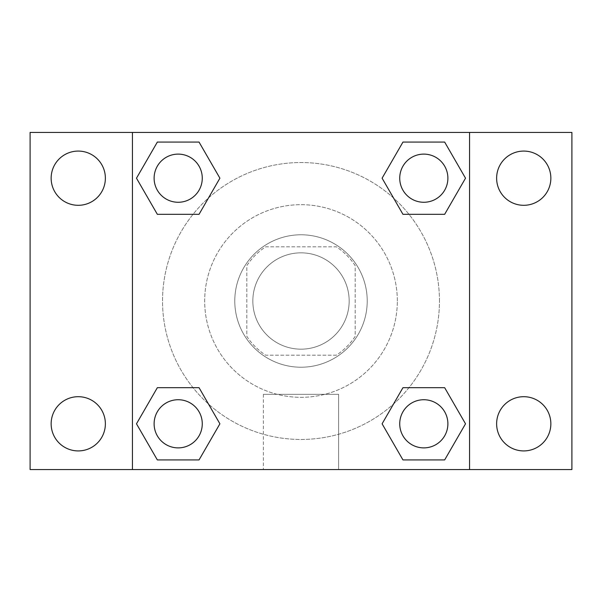 <?xml version="1.0" encoding="UTF-8"?>
<svg xmlns="http://www.w3.org/2000/svg" width="602" height="602" viewBox="0 0 602 602"><rect width="100%" height="100%" fill="white"/><g stroke="black" fill="none" stroke-linecap="round" stroke-linejoin="round"><path stroke-width="0.45" stroke-dasharray="3.01 2.26" d="M349.16 301A48.16 48.16 0 0 0 276.92 259.289A48.16 48.16 0 0 0 276.92 342.711A48.16 48.16 0 0 0 349.16 301A48.16 48.16 0 0 0 276.92 259.289A48.16 48.16 0 0 0 276.92 342.711A48.16 48.16 0 0 0 349.16 301M336.322 355.18L265.678 355.18A64.677 64.677 0 0 1 246.82 336.322L246.82 265.678A64.677 64.677 0 0 1 265.678 246.82L336.322 246.82A64.677 64.677 0 0 1 355.18 265.678L355.18 336.322A64.677 64.677 0 0 1 336.322 355.18L265.678 355.18A64.677 64.677 0 0 1 246.82 336.322L246.82 265.678A64.677 64.677 0 0 1 265.678 246.82L336.322 246.82A64.677 64.677 0 0 1 355.18 265.678L355.18 336.322A64.677 64.677 0 0 1 336.322 355.18M301 234.78A66.22 66.22 0 0 1 358.348 334.11A66.22 66.22 0 0 1 243.652 334.11A66.22 66.22 0 0 1 301 234.78A66.22 66.22 0 0 0 234.78 301A66.22 66.22 0 0 0 301 367.22A66.22 66.22 0 0 0 367.22 301A66.22 66.22 0 0 0 301 234.78M397.32 301A96.32 96.32 0 0 0 252.84 217.585A96.32 96.32 0 0 0 252.84 384.415A96.32 96.32 0 0 0 397.32 301A96.32 96.32 0 0 0 252.84 217.585A96.32 96.32 0 0 0 252.84 384.415A96.32 96.32 0 0 0 397.32 301M78.26 450.921A27.113 27.113 0 0 0 101.738 410.248A27.113 27.113 0 0 0 54.782 410.248A27.113 27.113 0 0 0 78.26 450.921M523.74 450.921A27.113 27.113 0 0 0 547.218 410.248A27.113 27.113 0 0 0 500.262 410.248A27.113 27.113 0 0 0 523.74 450.921M523.74 205.305A27.113 27.113 0 0 0 547.218 164.632A27.113 27.113 0 0 0 500.262 164.632A27.113 27.113 0 0 0 523.74 205.305M78.26 205.305A27.113 27.113 0 0 0 101.738 164.632A27.113 27.113 0 0 0 54.782 164.632A27.113 27.113 0 0 0 78.26 205.305M30.1 132.44L571.9 132.44L571.9 469.56L30.1 469.56L30.1 132.44M132.44 132.44L469.56 132.44L469.56 469.56L132.44 469.56L132.44 132.44L469.56 132.44L469.56 469.56L132.44 469.56L132.44 132.44L132.44 469.56M311.535 132.44L290.465 132.448L311.535 132.44M338.625 469.56L263.375 469.56L338.625 469.56L263.375 469.56L338.625 469.56L338.625 394.333L263.375 394.333L338.625 394.333L263.375 394.333L338.625 394.333L338.625 469.56M439.46 301A138.46 138.46 0 0 0 231.77 181.089A138.46 138.46 0 0 0 231.77 420.911A138.46 138.46 0 0 0 439.46 301A138.46 138.46 0 0 0 231.77 181.089A138.46 138.46 0 0 0 231.77 420.911A138.46 138.46 0 0 0 439.46 301M202.272 423.808A24.08 24.08 0 0 0 166.152 402.956A24.08 24.08 0 0 0 166.152 444.66A24.08 24.08 0 0 0 202.272 423.808A24.08 24.08 0 0 0 166.152 402.956A24.08 24.08 0 0 0 166.152 444.66A24.08 24.08 0 0 0 202.272 423.808A24.08 24.08 0 0 0 166.152 402.956A24.08 24.08 0 0 0 166.152 444.66A24.08 24.08 0 0 0 202.272 423.808M447.888 178.192A24.08 24.08 0 0 0 411.768 157.34A24.08 24.08 0 0 0 411.768 199.044A24.08 24.08 0 0 0 447.888 178.192A24.08 24.08 0 0 0 411.768 157.34A24.08 24.08 0 0 0 411.768 199.044A24.08 24.08 0 0 0 447.888 178.192A24.08 24.08 0 0 0 411.768 157.34A24.08 24.08 0 0 0 411.768 199.044A24.08 24.08 0 0 0 447.888 178.192M202.272 178.192A24.08 24.08 0 0 0 166.152 157.34A24.08 24.08 0 0 0 166.152 199.044A24.08 24.08 0 0 0 202.272 178.192A24.08 24.08 0 0 0 166.152 157.34A24.08 24.08 0 0 0 166.152 199.044A24.08 24.08 0 0 0 202.272 178.192A24.08 24.08 0 0 0 166.152 157.34A24.08 24.08 0 0 0 166.152 199.044A24.08 24.08 0 0 0 202.272 178.192M399.728 423.808A24.08 24.08 0 0 1 435.848 402.956A24.08 24.08 0 0 1 435.848 444.66A24.08 24.08 0 0 1 399.728 423.808A24.08 24.08 0 0 1 435.848 402.956A24.08 24.08 0 0 1 435.848 444.66A24.08 24.08 0 0 1 399.728 423.808M132.44 301L132.44 290.465L132.448 301M469.56 301L469.56 290.465L469.552 301M469.56 132.44L469.56 469.56M157.34 459.928L136.481 423.808L157.34 387.688L136.481 423.808L157.34 459.928M199.044 387.688L219.903 423.808L199.044 459.928L219.903 423.808L199.044 387.688M402.956 214.312L382.097 178.192L402.956 142.072L382.097 178.192L402.956 214.312M444.66 142.072L465.519 178.192L444.66 214.312L465.519 178.192L444.66 142.072M157.34 214.312L136.481 178.192L157.34 142.072L136.481 178.192L157.34 214.312M199.044 142.072L219.903 178.192L199.044 214.312L219.903 178.192L199.044 142.072M402.956 459.928L382.097 423.808L402.956 387.688L382.097 423.808L402.956 459.928M444.66 387.688L465.519 423.808L444.66 459.928L465.519 423.808L444.66 387.688M447.888 423.808A24.08 24.08 0 0 0 411.768 402.956A24.08 24.08 0 0 0 411.768 444.66A24.08 24.08 0 0 0 447.888 423.808M263.375 394.333L263.375 469.56L263.375 394.333"/><path stroke-width="0.9" d="M30.1 132.44L571.9 132.44L571.9 469.56L30.1 469.56L30.1 132.44M523.74 151.079A27.113 27.113 0 0 1 550.853 178.192A27.113 27.113 0 0 1 523.74 205.305A27.113 27.113 0 0 1 496.627 178.192A27.113 27.113 0 0 1 523.74 151.079M523.74 396.695A27.113 27.113 0 0 1 550.853 423.808A27.113 27.113 0 0 1 523.74 450.921A27.113 27.113 0 0 1 496.627 423.808A27.113 27.113 0 0 1 523.74 396.695M78.26 396.695A27.113 27.113 0 0 1 105.373 423.808A27.113 27.113 0 0 1 78.26 450.921A27.113 27.113 0 0 1 51.147 423.808A27.113 27.113 0 0 1 78.26 396.695M78.26 151.079A27.113 27.113 0 0 1 105.373 178.192A27.113 27.113 0 0 1 78.26 205.305A27.113 27.113 0 0 1 51.147 178.192A27.113 27.113 0 0 1 78.26 151.079M157.34 387.688L199.044 387.688L219.903 423.808L199.044 459.928L157.34 459.928L136.481 423.808L157.34 387.688L199.044 387.688L157.34 387.688M402.956 142.072L444.66 142.072L465.519 178.192L444.66 214.312L402.956 214.312L382.097 178.192L402.956 142.072L444.66 142.072L402.956 142.072M132.44 469.56L132.44 132.44M469.56 132.44L469.56 469.56M157.34 142.072L199.044 142.072L219.903 178.192L199.044 214.312L157.34 214.312L136.481 178.192L157.34 142.072L199.044 142.072L157.34 142.072M402.956 387.688L444.66 387.688L465.519 423.808L444.66 459.928L402.956 459.928L382.097 423.808L402.956 387.688L444.66 387.688L402.956 387.688M444.66 459.928L402.956 459.928L444.66 459.928M447.888 423.808A24.08 24.08 0 0 0 411.768 402.956A24.08 24.08 0 0 0 411.768 444.66A24.08 24.08 0 0 0 447.888 423.808M199.044 459.928L157.34 459.928L199.044 459.928M202.272 423.808A24.08 24.08 0 0 0 166.152 402.956A24.08 24.08 0 0 0 166.152 444.66A24.08 24.08 0 0 0 202.272 423.808M444.66 214.312L402.956 214.312L444.66 214.312M447.888 178.192A24.08 24.08 0 0 0 411.768 157.34A24.08 24.08 0 0 0 411.768 199.044A24.08 24.08 0 0 0 447.888 178.192M199.044 214.312L157.34 214.312L199.044 214.312M202.272 178.192A24.08 24.08 0 0 0 166.152 157.34A24.08 24.08 0 0 0 166.152 199.044A24.08 24.08 0 0 0 202.272 178.192"/></g></svg>
